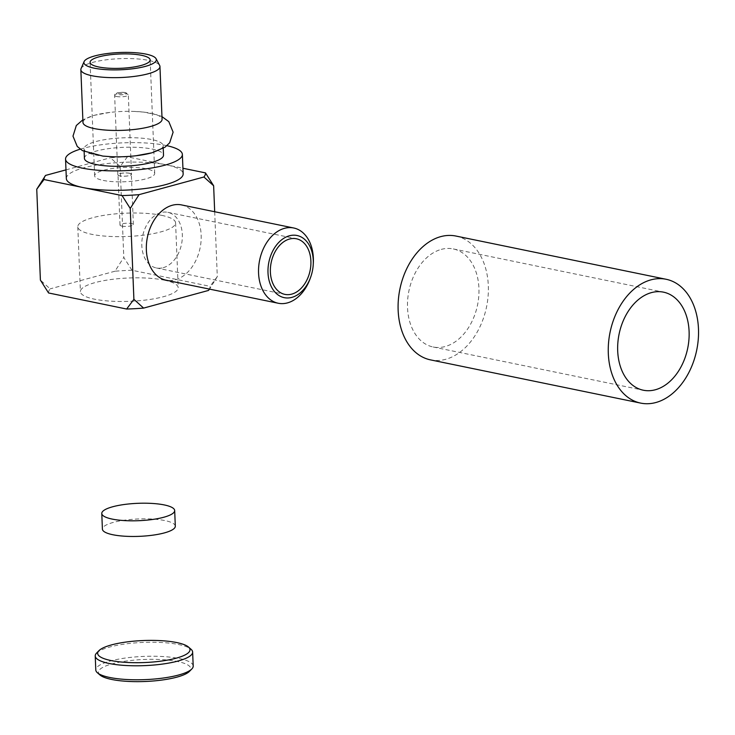 <?xml version="1.0" encoding="UTF-8"?>
<svg xmlns="http://www.w3.org/2000/svg" width="735" height="735" viewBox="0 0 735 735"><rect width="100%" height="100%" fill="white"/><g stroke="black" fill="none" stroke-linecap="round" stroke-linejoin="round"><path stroke-width="0.55" stroke-dasharray="3.67 2.76" d="M175.307 526.187A36.484 8.701 -2.3 0 0 152.806 519.075A36.484 8.701 -2.3 0 0 113.328 522.401A36.484 8.701 -2.3 0 0 102.404 529.117M441.276 249.385A50.053 35.032 -78.4 0 1 453.311 248.935A50.053 35.032 -78.4 0 1 478.751 296.609A50.053 35.032 -78.4 0 1 445.18 346.534A50.053 35.032 -78.4 0 1 433.145 346.993A50.053 35.032 -78.4 0 1 407.704 299.31A50.053 35.032 -78.4 0 1 441.276 249.385M455.966 236.054A63.21 44.229 -78.4 0 1 488.086 296.26A63.21 44.229 -78.4 0 1 445.695 359.296A63.21 44.229 -78.4 0 1 430.499 359.874M96.607 653.057A48.74 11.622 177.7 0 1 109.827 647.002A48.74 11.622 177.7 0 1 191.026 649.262M99.96 674.978A46.195 11.016 177.7 0 1 112.271 663.834A46.195 11.016 177.7 0 1 167.405 660.03A46.195 11.016 177.7 0 1 189.446 671.386M193.195 666.057A48.74 11.622 -2.3 0 0 163.133 656.557A48.74 11.622 -2.3 0 0 110.388 660.995A48.74 11.622 -2.3 0 0 95.789 669.962M129.562 173.258A6.845 1.635 -2.3 0 0 122.056 173.175A6.845 1.635 -2.3 0 0 117.839 174.866A6.845 1.635 -2.3 0 0 119.796 175.913A6.845 1.635 -2.3 0 0 127.293 175.996A6.845 1.635 -2.3 0 0 131.519 174.314A6.845 1.635 -2.3 0 0 129.562 173.258M164.208 280.154A48.933 11.677 177.7 0 1 178.192 287.688A48.933 11.677 177.7 0 1 148.011 299.733A48.933 11.677 177.7 0 1 94.392 299.154A48.933 11.677 177.7 0 1 80.4 291.62A48.933 11.677 177.7 0 1 110.59 279.566A48.933 11.677 177.7 0 1 164.208 280.154M161.599 215.327A48.933 11.677 177.7 0 1 175.591 222.861A48.933 11.677 177.7 0 1 145.411 234.915A48.933 11.677 177.7 0 1 91.783 234.327A48.933 11.677 177.7 0 1 77.8 226.793A48.933 11.677 177.7 0 1 107.981 214.739A48.933 11.677 177.7 0 1 161.599 215.327M103.231 180.424A30.061 7.175 -2.3 0 0 136.168 180.782A30.061 7.175 -2.3 0 0 154.718 173.377A30.061 7.175 -2.3 0 0 146.118 168.747A30.061 7.175 -2.3 0 0 113.181 168.388A30.061 7.175 -2.3 0 0 94.64 175.794A30.061 7.175 -2.3 0 0 103.231 180.424M163.188 267.696A28.389 19.863 101.6 0 0 182.225 239.371A28.389 19.863 101.6 0 0 167.8 212.332A28.389 19.863 101.6 0 0 160.974 212.59A28.389 19.863 101.6 0 0 141.928 240.905A28.389 19.863 101.6 0 0 156.362 267.953A28.389 19.863 101.6 0 0 163.188 267.696M81.061 68.594A39.58 9.445 177.7 0 1 92.702 62.401A39.58 9.445 177.7 0 1 148.635 60.408A39.58 9.445 177.7 0 1 159.651 65.433M82.972 122.479A39.58 9.445 177.7 0 1 94.824 115.193A39.58 9.445 177.7 0 1 109.965 112.409A39.58 9.445 177.7 0 1 134.349 111.426A39.58 9.445 177.7 0 1 162.067 119.3M111.748 156.72A39.58 9.445 177.7 0 1 84.029 148.838A39.58 9.445 177.7 0 1 95.881 141.561A39.58 9.445 177.7 0 1 138.713 137.95A39.58 9.445 177.7 0 1 163.133 145.668A39.58 9.445 177.7 0 1 151.272 152.953M84.415 158.347A39.58 9.445 177.7 0 1 96.267 151.061A39.58 9.445 177.7 0 1 139.099 147.459A39.58 9.445 177.7 0 1 163.51 155.177M80.225 149.168A58.451 13.947 177.7 0 1 83.055 148.351A58.451 13.947 177.7 0 1 166.946 145.686M66.334 178.55A58.451 13.947 177.7 0 1 83.836 167.8A58.451 13.947 177.7 0 1 166.441 164.861L182.923 168.251M181.508 204.918A38.413 26.883 -78.4 0 1 201.023 241.512A38.413 26.883 -78.4 0 1 175.261 279.824A38.413 26.883 -78.4 0 1 166.027 280.173M129.443 173.295A6.679 1.589 177.7 0 1 131.354 174.324A6.679 1.589 177.7 0 1 127.228 175.968A6.679 1.589 177.7 0 1 119.915 175.885A6.679 1.589 177.7 0 1 118.004 174.856A6.679 1.589 177.7 0 1 122.12 173.212A6.679 1.589 177.7 0 1 129.443 173.295M121.927 226.123A6.679 1.589 -2.3 0 0 129.25 226.205A6.679 1.589 -2.3 0 0 133.366 224.561A6.679 1.589 -2.3 0 0 131.464 223.532A6.679 1.589 -2.3 0 0 124.141 223.449A6.679 1.589 -2.3 0 0 120.016 225.094A6.679 1.589 -2.3 0 0 121.927 226.123M127.403 156.831A80.804 19.275 -2.3 0 0 110.425 157.768L120.145 166.523L127.403 156.831L166.441 164.861A58.451 13.947 177.7 0 1 183.153 173.864M65.985 169.868L110.425 157.768M313.303 263.341A38.413 26.883 -78.4 0 1 310.188 278.501M214.684 211.744L217.294 276.636L209.539 289.121M131.96 270.269L123.792 257.406L114.982 271.215A80.804 19.275 177.7 0 1 131.96 270.269L210.035 286.328A80.804 19.275 177.7 0 1 208.474 290.444M120.145 166.523L123.792 257.406M217.294 276.636L210.035 286.328M48.565 292.971A80.804 19.275 177.7 0 1 50.127 288.864L40.397 280.108M114.982 271.215L50.127 288.864M116.599 96.505A6.845 1.635 177.7 0 1 114.642 95.449A6.845 1.635 177.7 0 1 118.868 93.768A6.845 1.635 177.7 0 1 126.374 93.85A6.845 1.635 177.7 0 1 128.331 94.898A6.845 1.635 177.7 0 1 124.105 96.588A6.845 1.635 177.7 0 1 116.599 96.505M125.115 92.555A5.182 1.231 -2.3 0 0 117.802 92.812A5.182 1.231 -2.3 0 0 117.729 94.558A5.182 1.231 -2.3 0 0 125.042 94.3A5.182 1.231 -2.3 0 0 125.115 92.555M453.311 248.935L663.475 292.153M433.145 346.993L643.309 390.221M117.839 174.866L114.642 95.449C115.083 94.402 113.484 92.004 125.52 92.536L128.331 94.898L131.519 174.314M175.591 222.861L178.192 287.688M154.718 173.377L150.16 59.939M167.8 212.332L296.352 238.765M109.965 112.409L94.117 115.34L82.862 119.805M84.029 148.838L84.139 151.511M133.366 224.561L131.354 174.324M120.016 225.094L118.004 174.856M163.133 145.668L163.234 148.332M134.349 111.426L143.582 112.087L158.108 115.055L161.966 116.626M156.362 267.953L284.914 294.386M94.64 175.794L90.083 62.346M77.8 226.793L80.4 291.62"/><path stroke-width="1.1" d="M112.703 506.764A36.484 8.701 -2.3 0 0 101.779 513.471A36.484 8.701 -2.3 0 0 124.279 520.582A36.484 8.701 -2.3 0 0 163.758 517.256A36.484 8.701 -2.3 0 0 174.682 510.549A36.484 8.701 -2.3 0 0 152.182 503.438A36.484 8.701 -2.3 0 0 112.703 506.764M101.779 513.471L102.404 529.117A36.484 8.701 -2.3 0 0 124.904 536.228A36.484 8.701 -2.3 0 0 164.383 532.903A36.484 8.701 -2.3 0 0 175.307 526.187L174.682 510.549M651.449 292.613A50.053 35.032 -78.4 0 1 663.475 292.153A50.053 35.032 -78.4 0 1 688.915 339.836A50.053 35.032 -78.4 0 1 655.344 389.761A50.053 35.032 -78.4 0 1 643.309 390.221A50.053 35.032 -78.4 0 1 617.878 342.538A50.053 35.032 -78.4 0 1 651.449 292.613M640.663 403.102L430.499 359.874A63.21 44.229 -78.4 0 1 398.379 299.669A63.21 44.229 -78.4 0 1 440.77 236.624A63.21 44.229 -78.4 0 1 455.966 236.054L666.13 279.272A63.21 44.229 -78.4 0 1 698.25 339.478A63.21 44.229 -78.4 0 1 655.859 402.523A63.21 44.229 -78.4 0 1 640.663 403.102A63.21 44.229 -78.4 0 1 608.543 342.896A63.21 44.229 -78.4 0 1 650.934 279.851A63.21 44.229 -78.4 0 1 666.13 279.272M111.509 644.898A46.195 11.016 -2.3 0 0 98.977 650.631A46.195 11.016 -2.3 0 0 121.027 661.996A46.195 11.016 -2.3 0 0 176.161 658.192A46.195 11.016 -2.3 0 0 188.472 647.039A46.195 11.016 -2.3 0 0 111.509 644.898M188.472 647.039L191.026 649.262A48.74 11.622 177.7 0 1 192.634 652.055A48.74 11.622 177.7 0 1 178.035 661.031A48.74 11.622 177.7 0 1 125.29 665.469A48.74 11.622 177.7 0 1 95.228 655.969A48.74 11.622 177.7 0 1 96.607 653.057L98.977 650.631M191.817 668.969L189.446 671.386A46.195 11.016 177.7 0 1 176.924 677.128A46.195 11.016 177.7 0 1 99.96 674.978L97.397 672.755A48.74 11.622 -2.3 0 0 178.605 675.024A48.74 11.622 -2.3 0 0 191.817 668.969A48.74 11.622 -2.3 0 0 193.195 666.057L192.634 652.055M95.228 655.969L95.789 669.962A48.74 11.622 -2.3 0 0 97.397 672.755M98.674 66.977A30.061 7.175 -2.3 0 0 131.62 67.335A30.061 7.175 -2.3 0 0 150.16 59.939A30.061 7.175 -2.3 0 0 141.561 55.309A30.061 7.175 -2.3 0 0 108.624 54.95A30.061 7.175 -2.3 0 0 90.083 62.346A30.061 7.175 -2.3 0 0 98.674 66.977M291.74 294.129A28.389 19.863 101.6 0 0 310.786 265.813A28.389 19.863 101.6 0 0 296.352 238.765A28.389 19.863 101.6 0 0 289.526 239.031A28.389 19.863 101.6 0 0 270.489 267.347A28.389 19.863 101.6 0 0 284.914 294.386A28.389 19.863 101.6 0 0 291.74 294.129M289.397 235.788A31.734 22.206 101.6 0 0 267.999 272.74A31.734 22.206 101.6 0 0 291.868 297.372A31.734 22.206 101.6 0 0 310.648 277.224A31.734 22.206 101.6 0 0 313.229 264.701A31.734 22.206 101.6 0 0 289.397 235.788M310.648 277.224L310.188 278.501A38.413 26.883 -78.4 0 1 287.458 302.894A38.413 26.883 -78.4 0 1 278.225 303.243A38.413 26.883 -78.4 0 1 258.702 266.658A38.413 26.883 -78.4 0 1 284.463 228.346A38.413 26.883 -78.4 0 1 293.697 227.988A38.413 26.883 -78.4 0 1 313.303 263.341L313.229 264.701M145.971 54.105A36.245 8.645 -2.3 0 0 108.201 53.425A36.245 8.645 -2.3 0 0 84.102 61.602A36.245 8.645 -2.3 0 0 94.264 68.18A36.245 8.645 -2.3 0 0 135.874 68.337A36.245 8.645 -2.3 0 0 156.059 58.708A36.245 8.645 -2.3 0 0 145.971 54.105M156.059 58.708L159.651 65.433A39.58 9.445 177.7 0 1 159.954 66.508A39.58 9.445 177.7 0 1 148.093 73.794A39.58 9.445 177.7 0 1 92.16 75.778A39.58 9.445 177.7 0 1 80.85 69.687A39.58 9.445 177.7 0 1 81.061 68.594L84.102 61.602M159.954 66.508L162.067 119.3A39.58 9.445 177.7 0 1 150.216 126.585A39.58 9.445 177.7 0 1 107.383 130.196A39.58 9.445 177.7 0 1 82.972 122.479L80.85 69.687M151.272 152.953A39.58 9.445 177.7 0 1 136.131 155.737A39.58 9.445 177.7 0 1 111.748 156.72L102.863 156.096L82.476 150.638L77.248 146.458L72.985 136.15L76.321 125.51L82.862 119.805M163.234 148.332L163.51 155.177A39.58 9.445 177.7 0 1 151.658 162.453A39.58 9.445 177.7 0 1 108.826 166.064A39.58 9.445 177.7 0 1 84.415 158.347L84.139 151.511M166.946 145.686A58.451 13.947 177.7 0 1 182.372 154.414A58.451 13.947 177.7 0 1 164.861 165.173A58.451 13.947 177.7 0 1 101.605 170.502A58.451 13.947 177.7 0 1 65.553 159.109A58.451 13.947 177.7 0 1 80.225 149.168M182.372 154.414L183.153 173.864A58.451 13.947 177.7 0 1 165.641 184.623A58.451 13.947 177.7 0 1 83.046 187.563A58.451 13.947 177.7 0 1 66.334 178.55L65.553 159.109M278.225 303.243L166.027 280.173A38.413 26.883 -78.4 0 1 146.504 243.579A38.413 26.883 -78.4 0 1 172.266 205.267A38.413 26.883 -78.4 0 1 181.508 204.918L293.697 227.988M45.57 175.417A80.804 19.275 -2.3 0 0 44.008 179.533L36.75 189.226L45.57 175.417L65.985 169.868M44.008 179.533L122.083 195.583A80.804 19.275 -2.3 0 0 139.062 194.646L203.917 176.997L213.637 185.753L214.684 211.744M209.539 289.121L208.474 290.444L143.619 308.094L133.899 299.338L130.242 208.455L139.062 194.646M36.75 189.226L40.397 280.108L48.565 292.971L126.641 309.031L133.899 299.338M130.242 208.455L122.083 195.583M203.917 176.997A80.804 19.275 -2.3 0 0 205.478 172.89L213.637 185.753M182.923 168.251L205.478 172.89M143.619 308.094A80.804 19.275 177.7 0 1 126.641 309.031M136.131 155.737L151.98 152.797L165.063 147.156L169.675 142.783L173.12 132.162L168.802 121.633L161.966 116.626"/></g></svg>
